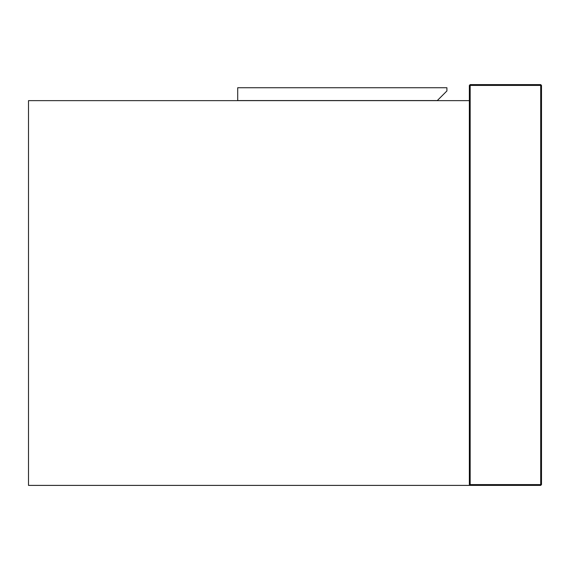 <?xml version="1.0" encoding="UTF-8"?>
<svg xmlns="http://www.w3.org/2000/svg" width="570" height="570" viewBox="0 0 570 570"><rect width="100%" height="100%" fill="white"/><g stroke="black" fill="none" stroke-linecap="round" stroke-linejoin="round"><path stroke-width="0.85" d="M469.359 100.641L28.5 100.641L28.5 485.391L469.359 485.391L469.359 85.415L470.165 84.609L470.165 85.415L540.702 85.415L540.702 484.586L470.165 484.586L470.165 85.415L469.359 85.415L470.165 84.609L540.702 84.609L541.5 85.415L541.5 484.586L540.702 485.391L469.359 485.391L470.165 484.586M446.916 90.944L437.297 100.562L237.704 100.562L237.704 87.737L446.916 87.737L446.916 90.944M540.702 84.609L541.5 85.415L540.702 85.415L540.702 84.609M540.702 484.586L541.5 484.586L540.702 485.391L540.702 484.586"/></g></svg>
